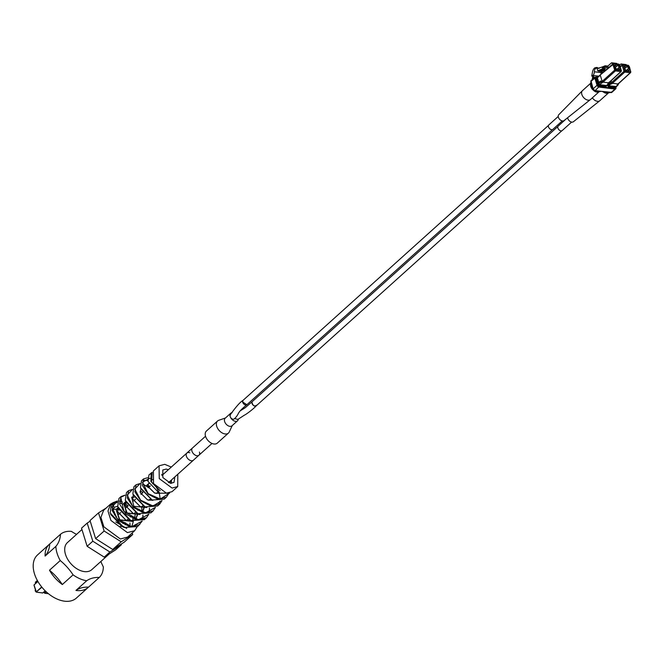 <?xml version="1.0" encoding="UTF-8"?>
<svg xmlns="http://www.w3.org/2000/svg" width="664" height="664" viewBox="0 0 664 664"><rect width="100%" height="100%" fill="white"/><g stroke="black" fill="none" stroke-linecap="round" stroke-linejoin="round"><path stroke-width="1" d="M35.292 590.935A0.988 0.622 48 0 0 35.3 590.943A0.988 0.622 48 0 0 36.047 591.782A1.228 0.78 48 0 1 35.25 590.802A1.228 0.78 48 0 0 35.25 590.802A1.228 0.78 48 0 1 35.375 589.981L35.466 589.906A1.228 0.78 48 0 0 35.375 589.981M35.64 583.349L35.316 582.303L37.342 580.485M43.758 592.155A0.988 0.622 48 0 0 44.438 592.819M43.774 592.139A1.228 0.78 48 0 0 44.43 592.803M132.211 532.935L132.709 534.537L124.218 542.173L112.722 549.468L121.213 541.824L104.123 531.009L95.633 538.645L90.022 520.534L98.513 512.89L106.223 507.993M112.722 549.468L95.633 538.645M104.123 531.009L98.513 512.89M132.709 534.537L121.213 541.824M110.672 503.993L103.592 510.359L100.92 517.38L103.85 526.809L120.333 538.985L127.621 537.06L134.701 530.694L127.413 532.611L110.921 520.443L107.991 511.006L110.672 503.993L113.677 502.349M159.227 493.161L147.981 481.35L159.227 493.161L169.594 493.236M151.948 499.934L140.702 488.555M142.943 480.255L147.773 480.545M159.36 493.501L160.198 499.062M159.941 501.162L158.364 504.74M144.569 506.665L133.165 494.946M137.166 513.38L125.662 501.436M144.594 519.04L130.791 520.559M129.804 520.103L118.15 507.918M122.325 526.776L110.656 514.401M117.412 501.005L113.561 502.449L111.436 504.366L110.124 512.932L123.828 527.482L137.639 526.552L142.196 521.091M124.957 495.178L121.089 496.547L118.964 498.456L117.711 506.665L130.916 520.617L144.304 519.68L146.437 517.771M132.493 489.36L128.592 490.654L126.467 492.564L125.272 500.307L137.971 513.737L150.935 512.849L153.06 510.94L155.426 507.396M140.038 483.55L136.087 484.778L133.962 486.687L132.841 493.991L145.042 506.873L157.584 506.001L159.709 504.092L162.033 500.548M159.65 493.286L155.874 486.347M147.599 477.756L143.607 478.877L141.482 480.786L140.428 487.733L152.164 500.034L164.24 499.137L166.365 497.228L168.639 493.701M152.313 472.253L148.993 474.893L147.981 481.35M112.83 503.47L112.125 504.599M147.649 485.517L149.823 486.397M140.062 491.319L142.586 492.173M132.493 497.145L134.037 497.369M141.839 509.637L141.39 511.961M139.847 514.434L127.197 513.139L123.562 503.586L125.687 501.669L125.081 505.296L133.182 513.496L138.925 514.119M124.948 502.988L126.401 503.088M135.157 514.119L134.717 518.974M133.074 521.398L119.819 519.788L116.051 509.479L116.806 509.006L115.968 509.238L119.537 519.987L133.339 521.472L131.754 526.693M124.201 503.005L126.376 512.882L140.096 514.509M141.523 512.01L141.905 509.637M141.905 509.296L141.656 507.105M131.663 497.162L133.862 506.341L146.844 507.537M142.627 492.223L141.59 491.667M149.807 486.413L148.636 485.774M153.152 482.902L154.073 484.471M111.892 504.325L114.374 507.313L117.578 506.2M116.806 509.006L117.312 508.798M117.428 508.757L118.416 508.541M122.325 509.155L123.778 509.844L123.172 510.384M114.374 507.313L112.199 510.815M115.777 521.962L126.782 528.486M136.917 527.141L134.701 530.694M128.127 505.885L124.882 503.395M122.4 502.075L119.611 501.187M113.561 502.449L112.1 510.442L118.615 520.701L129.878 526.784L139.772 524.635M142.702 519.447L142.959 515.081M121.089 496.547L119.686 504.2L125.994 514.061L136.867 519.887L146.429 517.762L148.811 514.243M149.217 512.932L149.475 508.118M128.592 490.654L127.28 497.975L133.356 507.396L143.831 512.99L153.06 510.94M148.072 487.285L143.623 484.454L148.039 487.202M136.087 484.778L134.875 491.775L140.76 500.781L150.828 506.084L159.7 504.092M143.607 478.877L142.47 485.542L148.138 494.132L157.825 499.187L166.365 497.228M151.11 472.984L150.911 481.5L160.198 490.713M127.264 506.707L125.048 505.196L125.645 501.386M122.832 504.034L119.777 502.98M117.154 502.615L113.146 503.32M177.728 486.571L172.067 491.659L166.407 493.153L153.525 483.575L153.401 470.925L159.061 465.829L164.722 464.335L171.312 467.058M177.794 474.254L177.728 486.563L172.067 488.057L159.26 478.603L159.061 465.829M171.436 483.359L171.503 479.914M174.848 476.91L173.993 482.421L170.598 483.309L162.871 477.574L162.796 469.979L166.191 469.083L168.365 469.705M159.584 493.302L155.144 493.178M154.521 492.97L147.773 486.405L148.205 484.006L148.885 483.658M152.695 500.241L148.055 500.034M140.17 492.547L140.693 489.899M145.814 507.18L140.27 506.649L132.634 498.979M132.576 498.73L133.124 495.842M143.963 507.462L142.362 512.102M137.398 514.376L135.655 519.024M132.02 521.057L126.06 520.335L117.52 511.637L117.918 507.835M134.087 518.75L134.775 518.833M133.257 520.692L132.783 518.592M114.233 502.208L117.213 502.001M117.387 501.104L112.017 507.014L117.096 518.642L131.779 526.693L141.988 521.19M142.577 519.48L142.918 515.081M124.932 495.269L120.748 497.311L123.803 511.205L138.411 519.763L148.62 514.334M132.476 489.451L127.214 495.054L132.742 506.317L145.54 512.874L155.243 507.47M140.029 483.616L134.8 489.069L140.585 500.15L152.986 505.985L161.858 500.623M153.268 479.981L150.628 478.553M149.815 478.263L142.445 482.238L148.138 493.667L160.256 499.062L168.473 493.767M152.164 472.527L151.608 482.089L157.982 489.003M162.705 474.801L161.676 474.42M170.532 480.794L170.1 483.234M159.808 493.394L154.612 493.003L147.74 486.264L148.744 483.367M152.911 500.324L147.499 499.843L140.162 492.53L141.017 489.343M146.03 507.263L140.378 506.682L132.609 498.847L133.323 495.352M144.304 507.462L142.511 512.317M139.141 514.202L133.298 513.538L125.081 505.296M137.73 514.368L135.755 519.281M132.236 521.132L126.177 520.377L117.487 511.496L117.976 507.445M81.946 529.515L67.413 542.596A18.21 11.529 48 0 0 67.67 559.271A18.21 11.529 48 0 0 84.386 571.613A18.21 11.529 48 0 0 91.773 569.662L109.261 553.925M76.543 534.379A40.96 25.946 -132 0 1 71.43 531.391A29.033 18.393 -132 0 0 60.515 534.254A40.96 25.946 48 0 1 55.859 546.397L45.102 556.075A29.033 18.393 -132 0 1 49.41 544.231A29.033 18.393 -132 0 1 49.758 543.932L60.515 534.254M100.895 561.453A40.96 25.946 48 0 0 103.343 566.923A29.033 18.393 -132 0 1 99.301 577.439A40.96 25.946 48 0 0 86.71 580.743A29.033 18.393 -132 0 1 73.081 574.858A40.96 25.946 48 0 0 60.241 560.557A29.033 18.393 -132 0 1 55.859 546.397M49.41 544.231L37.524 554.93A29.033 18.393 48 0 0 37.931 581.523A29.033 18.393 48 0 0 64.591 601.194A29.033 18.393 48 0 0 76.368 598.09L88.262 587.391A29.033 18.393 -132 0 1 76.476 590.495A29.033 18.393 -132 0 1 75.953 590.429L86.71 580.743M73.081 574.858L62.333 584.536A29.033 18.393 -132 0 1 49.485 570.235L60.241 560.557M45.102 556.075A40.96 25.946 48 0 0 49.758 543.932M62.333 584.536A40.96 25.946 48 0 0 49.485 570.235M99.301 577.439L88.553 587.125A40.96 25.946 48 0 0 75.953 590.429M115.254 514.226A7.379 4.673 48 0 0 114.631 514.658A7.379 4.673 48 0 0 114.382 514.915M120.358 526.162A7.379 4.673 48 0 0 121.512 526.419A7.379 4.673 48 0 0 121.703 526.444M125.156 524.809A7.379 4.673 48 0 0 125.612 522.792M118.615 514.077A7.379 4.673 48 0 0 117.628 513.87M117.287 509.462A12.799 8.101 -132 0 1 119.171 510.068M128.808 519.588A12.799 8.101 -132 0 1 129.422 521.182M129.87 522.975A12.799 8.101 -132 0 1 129.887 526.428M112.556 509.67A12.799 8.101 -132 0 1 115.968 509.238M90.213 521.157L87.191 523.083L92.802 541.193L109.892 552.016L121.387 544.721L121.188 544.098M109.892 552.016L104.231 557.113L87.133 546.289L81.531 528.179L87.191 523.083M121.387 544.721L115.727 549.817L104.231 557.113M92.802 541.193L87.133 546.289M252.295 401.571L251.938 402.218C252.876 405.779 254.428 406.766 256.594 405.189M238.293 419.084A5.088 3.22 -132 0 1 237.538 420.802A5.088 3.22 -132 0 1 230.69 417.681L230.018 416.253L230.325 414.709C233.803 409.846 239.314 402.492 243.016 400.384L242.617 401.986L246.892 404.708A2.905 1.843 48 0 1 245.713 405.023A2.905 1.843 48 0 1 243.041 403.056A2.905 1.843 48 0 1 242.999 400.392L548.489 125.421M191.946 451.163A4.847 3.071 -132 0 1 192.452 448.026A4.847 3.071 -132 0 0 191.946 451.163A4.847 3.071 -132 0 0 195.133 455.089A4.847 3.071 -132 0 0 198.934 455.222A4.847 3.071 -132 0 1 195.133 455.089A4.847 3.071 -132 0 1 191.946 451.163M234.649 418.561L237.837 419.449L244.435 415.133C245.331 414.958 253.266 409.231 256.262 405.82M230.69 417.681C232.342 419.457 233.645 419.731 234.599 418.503M237.538 420.802L231.968 425.815A5.088 3.22 -132 0 1 227.976 425.674A5.088 3.22 -132 0 1 224.631 421.549A5.088 3.22 -132 0 1 225.162 418.254L230.74 413.24A5.088 3.22 -132 0 1 232.126 412.676M232.284 425.533L229.238 432.007A8.134 5.154 -132 0 1 228.433 433.094A8.134 5.154 -132 0 1 222.05 432.862A8.134 5.154 -132 0 1 216.696 426.271A8.134 5.154 -132 0 1 217.551 421.009A8.134 5.154 -132 0 1 218.722 420.32L225.478 417.971M217.551 421.009L206.413 431.036A8.134 5.154 48 0 0 205.549 436.306A8.134 5.154 48 0 0 210.903 442.896A8.134 5.154 48 0 0 217.294 443.129L228.433 433.094M229.985 415.423A5.088 3.22 -132 0 1 230.74 413.24M597.766 77.223A0.772 0.49 48 0 0 597.451 77.306L613.453 63.478A0.772 0.481 97 0 0 613.154 63.586L612.756 64.176L614.939 70.666L615.42 70.907L615.661 69.853L621.13 70.525A0.772 0.481 97 0 1 620.89 71.579L621.421 70.699L620.035 66.209A1.212 0.764 -132 0 1 619.852 66.666A1.212 0.764 -132 0 1 618.898 66.632A1.212 0.764 -132 0 1 618.101 65.653A1.212 0.764 -132 0 1 618.234 64.865A1.212 0.764 -132 0 1 618.707 64.732A1.212 0.764 -132 0 1 619.039 64.831M619.529 64.881L618.914 64.151L613.453 63.478A0.772 0.481 97 0 1 613.802 63.852L600.663 74.617M599.376 84.66L598.139 84.32A1.685 1.071 -132 0 0 599.7 85.872L599.127 85.639L599.758 85.822L599.966 84.892L599.376 84.66L602.987 82.129L608.631 82.826L620.89 71.579L615.42 70.907L602.987 82.129L602.19 81.398L614.615 70.176L615.661 69.853L613.802 63.852L618.624 64.259L619.354 64.815M619.645 64.964L619.271 64.524M621.255 71.438L619.91 66.599M617.661 84.295A0.772 0.49 -132 0 1 617.229 84.685L630.269 72.741A0.772 0.481 -83 0 0 630.51 71.679L630.659 72.152L630.51 71.679L625.04 71.006L624.799 72.069L624.318 71.82L623.994 71.33L625.04 71.006L623.181 65.006L622.135 65.329L622.533 64.748A0.772 0.481 97 0 1 623.181 65.006L628.733 65.968M623.181 65.006L622.533 64.748M628.293 66.483A0.705 0.448 -132 0 1 629.414 66.807A0.705 0.448 -132 0 1 628.293 66.483M602.115 67.047L597.924 68.301A0.772 0.481 97 0 0 597.343 69.463L597.766 70.816L598.521 70.94L603.385 68.857M601.177 71.239L601.767 71.006M629.356 67.039A1.212 0.764 -132 0 1 629.406 67.363A1.212 0.764 -132 0 1 629.231 67.819A1.212 0.764 -132 0 1 628.277 67.786A1.212 0.764 -132 0 1 627.48 66.807A1.212 0.764 -132 0 1 627.613 66.026A1.212 0.764 -132 0 1 628.086 65.894A1.212 0.764 -132 0 1 628.418 65.985M629.231 67.819L626.534 70.243A1.212 0.764 -132 0 1 626.252 70.376M618.914 65.321A0.705 0.448 -132 0 1 620.035 65.645A0.705 0.448 -132 0 1 618.914 65.321M624.758 68.716A1.212 0.764 -132 0 1 624.915 68.45L627.613 66.026M628.169 70.932A3.054 1.934 48 0 0 628.094 69.637A3.054 1.934 48 0 0 627.854 69.056M626.235 67.263A3.054 1.934 48 0 0 624.401 66.757M602.995 66.674L605.111 65.786L607.577 66.085M603.236 66.69L602.173 66.948L602.323 67.886L604.879 67.238L604.755 66.832L603.236 66.69L603.46 67.404M612.432 64.035L612.191 63.263A0.971 0.606 97 0 0 611.378 62.939L608.913 65.163A9.686 6.059 97 0 1 607.278 66.226L604.755 66.832M619.977 65.885A1.212 0.764 -132 0 1 620.035 66.209L620.035 65.645M627.356 66.259A3.054 1.934 48 0 0 624.799 66.076A3.054 1.934 48 0 0 624.475 68.052A3.054 1.934 48 0 0 626.484 70.525A3.054 1.934 48 0 0 628.883 70.608A3.054 1.934 48 0 0 629.206 68.633A3.054 1.934 48 0 0 628.974 68.052M605.111 65.786L606.124 66.715M603.269 68.5L597.766 70.816M616.873 69.214A1.212 0.764 48 0 0 617.155 69.089L619.852 66.666M619.728 65.03L620.757 64.101A0.971 0.606 97 0 1 621.57 64.416L621.811 65.188M625.637 64.698A0.971 0.606 97 0 1 626.451 65.022L621.57 64.416M600.596 71.372L601.717 71.006L598.521 70.94M618.234 64.865L615.536 67.288A1.212 0.764 48 0 0 615.379 67.562M618.79 69.778A3.054 1.934 48 0 0 618.715 68.483A3.054 1.934 48 0 0 618.474 67.902M616.856 66.101A3.054 1.934 48 0 0 615.022 65.595M603.875 71.587A3.934 2.457 97 0 1 604.215 70.542M566.533 118.582L558.2 126.094A3.005 1.901 48 0 0 557.885 128.036A3.005 1.901 48 0 0 559.86 130.468A3.005 1.901 48 0 0 562.217 130.551L571.621 122.085M605.834 69.853L601.717 71.006M603.128 70.998L599.766 70.766M601.177 70.757L604.896 69.189L603.427 69.006L603.111 67.985L602.323 67.886M619.595 66.898A3.054 1.934 -132 0 1 619.827 67.479A3.054 1.934 -132 0 1 619.504 69.454A3.054 1.934 -132 0 1 617.105 69.363A3.054 1.934 -132 0 1 615.096 66.898A3.054 1.934 -132 0 1 615.42 64.914A3.054 1.934 -132 0 1 617.976 65.097M601.833 73.397L601.866 73.198A5.81 3.635 97 0 1 602.58 70.998M630.269 72.741L624.799 72.069L611.586 83.988A0.772 0.49 -132 0 1 610.789 83.257L610.49 82.311L608.938 82.983M608.73 67.296L608.324 66.948L603.427 69.006M603.111 67.985L604.879 67.238M616.258 63.545A0.971 0.606 97 0 1 617.072 63.868L617.088 63.927M567.62 117.727A3.934 2.49 48 0 0 567.761 118.4A3.934 2.49 48 0 0 570.293 121.553A3.934 2.49 48 0 0 573.372 121.761L599.758 100.77A5.984 3.785 48 0 0 599.866 100.671L608.722 92.703A5.984 3.785 48 0 1 603.41 92.039M599.592 84.677L606.232 85.49L606.157 86.229L600.156 85.49L599.966 84.892M609.029 82.236L607.851 83.523L608.556 83.614L606.423 85.531M611.586 83.988L610.88 83.896A0.772 0.49 -132 0 1 610.083 83.166L609.784 82.22M609.137 86.984A1.685 1.071 -132 0 1 607.568 85.424L609.344 86.046L609.137 86.984L608.506 86.801L609.079 87.034A1.685 1.071 -132 0 1 607.519 85.473L607.344 84.909M608.971 85.83L615.827 86.445M617.229 84.685L617.935 84.768L615.802 86.694M618.259 83.954L618.333 84.187A0.772 0.49 -132 0 1 617.935 84.768M601.501 82.743A0.772 0.49 -132 0 1 600.704 82.012L600.405 81.066L597.899 83.324L596.28 78.078A1.685 1.071 -132 0 1 596.455 76.983A1.685 1.071 -132 0 1 597.135 76.8A0.681 0.423 97 0 1 597.708 77.024L597.758 77.032M608.88 82.801L608.954 83.025A0.772 0.49 -132 0 1 608.556 83.614M592.329 97.857A5.984 3.785 48 0 0 599.758 100.77M615.611 86.652L615.536 87.382L609.535 86.644L609.344 86.046M607.851 83.523A0.772 0.49 48 0 0 608.282 83.141M600.405 81.066L601.111 81.149L601.41 82.095A0.772 0.49 48 0 0 602.206 82.834M597.451 77.306A0.772 0.49 48 0 0 597.368 77.812L598.82 82.494M599.21 85.897L600.156 85.49M599.318 86.237L605.319 86.984L606.157 86.229M608.589 87.05L614.698 88.138L615.536 87.382M609.535 86.644L608.697 87.399M594.819 90.478L593.068 88.926L597.036 85.266L594.77 77.937A1.062 0.672 -132 0 1 595.309 77.132L596.164 77.331M601.26 71.222A3.934 2.457 -83 0 0 601.094 72.608A3.876 2.424 97 0 1 600.87 74.235M601.094 72.608L594.346 71.77A3.934 2.457 97 0 1 595.085 68.89L597.558 67.637L596.77 67.429L597.558 67.637M592.927 79.008L593.259 77.207A2.424 1.511 97 0 1 594.056 75.588L598.629 76.153A2.424 1.511 -83 0 0 598.33 76.518M594.346 71.77A3.876 2.424 97 0 1 591.74 76.061L592.487 72.036A5.81 3.635 97 0 1 594.761 67.861L596.77 67.429M591.74 76.061L592.827 76.202A3.876 2.424 -83 0 0 594.056 75.588M592.827 76.202L592.188 79.672M558.225 116.466L548.821 124.932A3.005 1.901 48 0 0 548.505 126.882A3.005 1.901 48 0 0 550.481 129.314A3.005 1.901 48 0 0 552.838 129.397L562.242 120.931M592.603 89.599A5.984 3.785 -132 0 1 590.769 86.478A5.984 3.785 -132 0 1 590.736 83.573M590.379 99.608A5.984 3.785 -132 0 1 585.698 99.293A5.984 3.785 -132 0 1 581.855 94.495A5.984 3.785 -132 0 1 582.378 90.727L558.731 114.756A3.934 2.49 48 0 0 558.382 117.237A3.934 2.49 48 0 0 560.914 120.392A3.934 2.49 48 0 0 563.993 120.607L590.379 99.608A5.984 3.785 -132 0 0 590.487 99.517L599.343 91.541A5.984 3.785 -132 0 1 594.031 90.877M582.378 90.727A5.984 3.785 -132 0 1 582.486 90.628L590.645 83.282M557.909 126.484L252.32 401.546A2.905 1.843 48 0 0 252.362 404.202A2.905 1.843 48 0 0 255.034 406.177A2.905 1.843 48 0 0 256.213 405.862L561.794 130.8M168.424 482.686L193.365 460.243A4.847 3.071 -132 0 1 190.435 460.517A4.847 3.071 -132 0 1 186.684 456.965A4.847 3.071 -132 0 1 186.883 453.039A4.847 3.071 -132 0 1 189.813 452.765M199.449 452.084A4.847 3.071 -132 0 1 198.934 455.222L193.365 460.243A4.847 3.071 -132 0 1 189.564 460.102A4.847 3.071 -132 0 1 186.368 456.176A4.847 3.071 -132 0 1 186.883 453.039L205.533 436.248M612.789 63.727L613.802 63.852M614.939 70.666L615.661 69.853M624.318 71.82L625.04 71.006M41.699 586.959L36.13 592.031L41.915 587.225M45.185 590.802L42.795 592.952L36.429 592.172L34.055 585.1M37.865 581.407L34.005 584.951L37.889 581.456M46.048 591.632L44.513 593.068L46.297 591.865M48.347 593.641L44.812 593.201L44.181 591.765M629.289 67.753L630.8 71.853L629.414 66.807M597.924 68.301L598.87 68.417M600.795 71.397L598.845 71.156M610.789 83.257L623.994 71.33L622.135 65.329L620.267 66.981M611.029 80.825L612.366 83.282L618.01 83.979L618.408 83.398M603.493 67.413L603.277 66.699M612.191 63.263L617.072 63.868M610.88 83.896L608.755 85.822M607.651 85.888L610.083 83.166M600.704 82.012L598.198 84.27A1.685 1.071 48 0 0 599.758 85.822M606.506 85.556A1.685 1.071 -132 0 1 606.265 86.378A1.685 1.071 -132 0 1 605.784 86.569M606.24 86.403A1.685 1.071 -132 0 1 606.215 86.428A1.685 1.071 -132 0 1 605.726 86.619M615.885 86.71A1.685 1.071 -132 0 1 615.644 87.532A1.685 1.071 -132 0 1 615.163 87.723M618.25 84.685L615.594 87.582A1.685 1.071 -132 0 1 615.594 87.582A1.685 1.071 -132 0 1 615.105 87.772M598.272 84.735L596.222 78.128L597.708 77.024M597.368 77.812L600.273 75.206L602.19 81.398L601.41 82.095M596.43 77.007A1.685 1.071 48 0 0 596.396 77.032A1.685 1.071 48 0 0 596.222 78.128L596.347 78.543M598.687 82.61L597.193 77.788M615.843 87.299L615.943 87.598A1.934 1.228 -132 0 1 615.736 88.851A1.934 1.228 -132 0 1 614.955 89.059L599.044 87.1A1.934 1.228 -132 0 1 597.036 85.266L597.558 85.108L595.293 77.771L590.869 81.448A1.062 0.672 48 0 1 590.977 80.759L594.878 77.248L596.264 77.182M615.852 87.291L614.955 89.059L611.054 92.57A1.934 1.228 48 0 0 611.834 92.362L615.736 88.851L615.918 87.15M615.071 88.536L599.169 86.569L595.143 90.611A1.934 1.228 48 0 1 593.135 88.777L590.977 80.759A1.062 0.672 48 0 1 591.408 80.643M599.169 86.569L597.558 85.108M595.293 77.771L595.633 77.265M596.214 77.248L595.591 77.165M603.991 91.773A0.871 0.548 97 0 1 603.526 92.055L602.555 91.599M609.635 92.47A0.871 0.548 97 0 1 609.17 92.752L603.526 92.055M610.772 92.537L594.844 90.545M590.943 81.689L593.068 88.926L594.994 90.669L611.834 92.362M596.654 67.935L599.243 68.251M593.259 77.207L594.728 77.381M594.761 67.861L595.085 68.89M591.159 82.776L590.661 83.332L590.91 81.979M593.076 88.968L592.91 89.715M594.637 90.578A0.871 0.548 97 0 1 594.147 90.902L592.578 89.524L590.661 83.332M600.256 91.317A0.871 0.548 97 0 1 599.791 91.599L594.147 90.902M37.84 581.365L33.964 585.05L36.13 592.031L42.695 592.994L45.218 590.836M48.422 593.699L44.72 593.242L44.123 591.823M148.205 484.006L146.088 485.915M118.175 507.57L116.051 509.479M252.27 401.587L245.265 407.713L240.227 410.825M212.015 443.452L198.934 455.222M246.817 404.774C235.454 414.079 240.451 412.776 234.359 418.884M608.166 83.44L621.321 71.363M617.545 84.602L630.7 72.517M620.168 66.641L622.832 64.64L628.293 65.313L629.024 66.118M597.882 68.292L598.87 68.409M621.13 63.96L626.011 64.566M598.745 71.172L600.696 71.413M611.751 62.806L616.632 63.404M608.871 83.531L605.485 86.71M599.401 85.963L598.015 84.585L596.098 78.394L596.455 76.983L598.032 76.783M608.78 87.117L607.178 85.05M614.864 87.872L615.594 87.582M610.091 92.528L609.17 92.752M600.712 91.375L599.791 91.599M628.642 65.952L628.086 65.894M619.263 64.79L618.707 64.732M552.539 129.596L246.892 404.716M122.965 523.606L124.317 522.394M126.434 520.485L127.969 519.107M130.368 516.941L131.489 515.928M133.904 513.762L135.373 512.434M137.78 510.267L138.975 509.197M141.399 507.014L142.785 505.76M148.902 500.258L150.205 499.087M156.447 493.468L157.625 492.406M115.793 517.032L116.399 516.484M118.814 514.309L120.765 512.55M126.193 507.669L128.144 505.91M133.572 501.029L135.522 499.27M140.951 494.381L142.901 492.622M145.316 490.455L145.931 489.907M148.338 487.741L150.28 485.982M152.695 483.815L153.318 483.251M161.941 475.49L186.883 453.039"/></g></svg>
